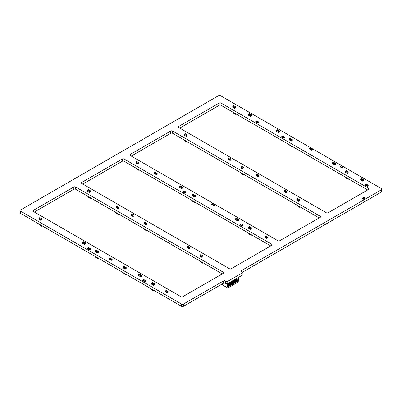 <?xml version="1.0" encoding="UTF-8"?>
<svg xmlns="http://www.w3.org/2000/svg" width="402" height="402" viewBox="0 0 402 402"><rect width="100%" height="100%" fill="white"/><g stroke="black" fill="none" stroke-linecap="round" stroke-linejoin="round"><path stroke-width="0.6" d="M312.454 149.604L311.475 150.167L312.439 149.639L312.143 148.851L311.163 149.418L311.419 150.202L309.52 149.041L309.575 148.499L311.163 149.418M310.846 148.127L310.555 147.936L309.575 148.499M312.088 148.856L310.867 148.117L309.887 148.68M312.088 148.82L311.108 149.383M248.516 115.253L248.883 115.464L248.516 115.253L248.516 114.208L249.456 113.62L249.823 113.831L248.883 114.419L248.979 115.449M248.918 115.399L250.104 116.083L248.918 115.399L248.918 114.439L249.788 113.897L250.974 114.58M250.104 116.168L250.471 116.379L250.104 116.168L250.104 115.123L251.049 114.54L251.411 114.751L250.471 115.334L250.471 116.379L251.411 115.882L251.411 114.751M201.884 256.21L201.854 257.34L202.824 256.752L202.814 255.682L201.884 256.21L200.332 255.31L200.307 256.36L201.477 257.019L200.296 256.335M202.457 255.496L201.477 256.059L200.296 255.376M201.477 257.104L201.844 257.315L201.477 257.104L201.477 256.059L201.844 256.27M201.196 254.853L200.332 255.31M201.236 254.858L200.296 255.29L199.93 255.079L200.869 254.577M200.352 256.386L199.9 256.21L200.266 256.421M200.256 255.355L199.889 255.144L199.889 256.19L200.256 256.401L200.296 255.29M131.107 215.346L131.474 215.557L131.107 215.346L131.142 214.236L132.047 213.718L132.414 213.929L131.474 214.512L131.565 215.542M131.509 215.492L132.695 216.175L131.509 215.492L131.509 214.532L132.374 213.99L133.559 214.673L132.374 213.99M132.695 216.261L133.062 216.472L132.695 216.261L132.73 215.155L133.635 214.633L134.002 214.844L133.097 215.366L133.062 216.472L134.002 215.974L134.002 214.844M134.027 214.844L133.635 214.633M145.926 223.904L145.901 225.035L146.866 224.447L146.856 223.376L145.926 223.904L144.373 223.004L144.348 224.055L145.524 224.713L144.338 224.03M146.499 223.19L145.524 223.753L144.338 223.07M145.524 224.798L145.891 225.009L145.524 224.798L145.524 223.753L145.891 223.964M145.243 222.547L144.373 223.004M145.278 222.552L144.338 222.984L143.971 222.773L144.911 222.271M144.393 224.08L143.946 223.904L144.313 224.115M143.946 223.904L144.298 224.09L144.338 222.984M143.936 223.879L143.971 222.773M283.948 191.714L284.314 191.925L283.948 191.714L283.948 190.669L284.887 190.086L285.254 190.297L284.314 190.885L284.41 191.915M284.35 191.865L285.536 192.548L284.35 191.865L284.35 190.905L285.219 190.362L286.405 191.045M285.536 192.633L285.902 192.844L285.536 192.633L285.536 191.588L286.48 191L286.842 191.216L285.902 191.799L285.902 192.844L286.842 192.342L286.842 191.216M40.853 219.246L40.853 220.376L41.758 219.854L41.783 218.723L40.853 219.246L39.301 218.351L39.275 219.397L40.451 220.06L39.265 219.371M41.426 218.532L40.451 219.1L39.265 218.412M40.451 220.14L40.818 220.351L40.451 220.14L40.451 219.1L40.818 219.311M40.17 217.894L39.301 218.351M40.205 217.894L39.265 218.331L38.899 218.115L39.838 217.618M39.321 219.427L38.873 219.251L39.24 219.462M38.873 219.251L39.23 219.437L39.265 218.331M38.863 219.226L38.899 218.115M153.499 284.144L153.474 285.274L154.443 284.686L154.428 283.616L153.499 284.144L151.951 283.244L151.921 284.294L153.097 284.953L151.911 284.269M154.077 283.43L153.097 283.993L151.911 283.309M153.097 285.038L153.463 285.249L153.097 285.038L153.097 283.993L153.463 284.204M152.815 282.787L151.951 283.244M152.85 282.792L151.911 283.224L151.544 283.013L152.489 282.511M151.971 284.32L151.519 284.144L151.886 284.355M151.519 284.144L151.876 284.33L151.911 283.224M151.509 284.119L151.544 283.013M185.855 192.503L184.875 193.071L185.84 192.543L185.855 191.995L185.543 191.754L184.563 192.317L184.819 193.101L182.92 191.94L182.975 191.402L184.563 192.317M184.252 191.025L183.955 190.834L182.975 191.402M184.528 192.317L185.488 191.724L184.267 191.015L183.287 191.583M185.488 191.724L184.508 192.287M97.42 251.763L97.42 252.893L98.324 252.371L98.349 251.24L97.42 251.763L95.867 250.868L95.842 251.913L97.018 252.577L95.832 251.893M97.998 251.054L97.018 251.617L95.832 250.933M97.018 252.662L97.384 252.873L97.018 252.662L97.018 251.617L97.384 251.828M96.736 250.411L95.867 250.868M96.771 250.416L95.832 250.848L95.465 250.637L96.405 250.134M95.892 251.943L95.44 251.768L95.807 251.979M95.44 251.768L95.797 251.953L95.832 250.848M95.43 251.742L95.465 250.637M256.094 175.634L256.461 175.845L256.094 175.634L256.129 174.523L257.034 174.001L257.401 174.217L256.461 174.8L256.551 175.83M256.496 175.78L257.682 176.463L256.496 175.78L256.496 174.82L257.365 174.277L258.546 174.96M257.682 176.548L258.049 176.759L257.682 176.548L257.682 175.503L258.622 174.92L258.988 175.131L258.084 175.654L258.049 176.759L258.988 176.262L258.988 175.131M168.126 292.138L167.147 292.706L168.106 292.179L168.126 291.631L167.815 291.39L166.835 291.952L167.091 292.736L165.192 291.576L165.247 291.038L166.835 291.952M166.518 290.661L166.227 290.47L165.247 291.038M167.76 291.395L166.539 290.651L165.559 291.219M167.76 291.36L166.78 291.922M347.273 172.267L347.273 173.398L348.177 172.875L348.202 171.744L347.273 172.267L345.72 171.373L345.695 172.418L346.871 173.081L345.685 172.393M347.846 171.553L346.871 172.121L345.685 171.433M346.871 173.161L347.238 173.378L346.871 173.161L346.871 172.121L347.238 172.332M346.589 170.915L345.72 171.373M346.624 170.915L345.685 171.352L345.318 171.141L346.258 170.639M345.745 172.448L345.293 172.272L345.66 172.483M345.293 172.272L345.65 172.458L345.685 171.352M345.283 172.247L345.318 171.141M117.947 207.749L117.947 208.879L118.851 208.357L118.876 207.226L117.947 207.749L116.394 206.854L116.369 207.899L117.545 208.558L116.359 207.874M118.52 207.035L117.545 207.598L116.359 206.914M117.545 208.643L117.912 208.854L117.545 208.643L117.545 207.598L117.912 207.814M117.263 206.392L116.394 206.854M117.299 206.397L116.359 206.829L115.992 206.618L116.932 206.12M116.414 207.924L115.967 207.749L116.334 207.965M115.967 207.749L116.324 207.94L116.359 206.829M115.957 207.728L115.992 206.618M298.771 200.271L298.771 201.402L299.711 200.814L299.701 199.749L298.771 200.271L297.219 199.377L297.194 200.422L298.364 201.08L297.178 200.397M299.344 199.558L298.364 200.126L297.178 199.437M298.364 201.166L298.731 201.377L298.364 201.166L298.364 200.126L298.731 200.337M298.083 198.915L297.219 199.377M298.123 198.92L297.178 199.357L296.812 199.141L297.756 198.643M297.239 200.447L296.787 200.276L297.153 200.487M296.787 200.276L297.143 200.462L297.178 199.357M296.776 200.251L296.812 199.141M243.054 168.106L243.054 169.237L243.999 168.649L243.984 167.584L243.054 168.106L241.507 167.212L241.476 168.257L242.652 168.915L241.466 168.232M243.632 167.393L242.652 167.956L241.466 167.272M242.652 169.001L243.019 169.212L242.652 169.001L242.652 167.956L243.019 168.172M242.371 166.75L241.507 167.212M242.411 166.755L241.466 167.187L241.099 166.976L242.044 166.478M241.527 168.282L241.074 168.106L241.441 168.322M241.074 168.106L241.431 168.297L241.466 167.187M241.064 168.086L241.099 166.976M137.861 163.096L137.836 164.227L138.765 163.704L138.79 162.574L137.861 163.096L136.273 162.267L136.283 163.247L137.459 163.926M138.434 162.383L137.459 162.951L136.273 162.267M137.459 163.996L137.826 164.207L137.459 163.996L137.459 162.951L137.826 163.162M137.177 161.745L136.308 162.202M137.213 161.745L136.273 162.182L135.906 161.971L136.846 161.468M136.333 163.277L135.881 163.101L136.248 163.312M135.881 163.101L136.238 163.287L136.273 162.182M135.871 163.076L135.906 161.971M186.242 135.303L186.216 136.439L187.186 135.851L187.176 134.781L186.242 135.303L184.694 134.409L184.664 135.454L185.84 136.117L184.654 135.434M186.819 134.595L185.84 135.157L184.654 134.474M185.84 136.203L186.206 136.414L185.84 136.203L185.84 135.157L186.206 135.368M185.558 133.951L184.694 134.409M185.598 133.956L184.654 134.389L184.287 134.178L185.232 133.675M184.714 135.484L184.262 135.308L184.629 135.519M184.262 135.308L184.618 135.494L184.654 134.389M184.252 135.283L184.287 134.178M250.386 228.205L250.361 229.336L251.29 228.813L251.315 227.678L250.386 228.205L248.833 227.311L248.808 228.356L249.984 229.014L248.798 228.331M250.959 227.492L249.984 228.055L248.798 227.371M249.984 229.1L250.351 229.311L249.984 229.1L249.984 228.055L250.351 228.266M249.702 226.849L248.833 227.311M249.737 226.854L248.798 227.286L248.431 227.075L249.371 226.577M248.858 228.381L248.406 228.205L248.773 228.416M248.406 228.205L248.763 228.396L248.798 227.286M248.396 228.185L248.431 227.075M362.142 198.749L363.122 199.312L363.433 198.563L362.453 197.995L362.157 198.784L363.177 199.342L365.076 198.181L365.056 197.638L364.041 197.08L362.509 198M365.021 197.643L363.433 198.563M363.488 198.528L362.509 197.965M364.709 197.824L363.73 197.261M214.688 205.06L213.708 205.623L214.673 205.095L214.688 204.553L214.377 204.311L213.397 204.874L213.653 205.658L211.753 204.497L211.809 203.955L213.397 204.874M213.085 203.583L212.789 203.392L211.809 203.955M214.321 204.316L213.1 203.573L212.12 204.136M214.321 204.276L213.341 204.844M258.672 122.53L257.692 123.097L258.657 122.565L258.672 122.022L258.36 121.781L257.38 122.344L257.637 123.128L255.737 121.967L255.793 121.429L257.38 122.344M257.345 122.339L258.305 121.746L256.772 120.861L255.793 121.429M258.305 121.746L257.325 122.314M257.084 121.042L256.104 121.605M242.813 225.361L241.833 225.924L242.798 225.396L242.813 224.854L242.501 224.612L241.522 225.175L241.778 225.959L239.878 224.798L239.934 224.256L241.522 225.175M241.21 223.884L240.914 223.693L239.934 224.256M241.486 225.17L242.446 224.577L241.225 223.874L240.245 224.437M242.446 224.577L241.466 225.145M145.66 281.174L144.68 281.737L145.66 281.174L145.348 280.42L144.368 280.983L144.625 281.767L142.725 280.606L142.78 280.068L144.368 280.983M144.052 279.691L143.755 279.506L142.78 280.068M144.328 280.983L145.293 280.39L144.067 279.681L143.092 280.249M145.293 280.39L144.313 280.953M138.559 275.656L138.926 275.867L138.559 275.656L138.595 274.546L139.499 274.028L139.866 274.239L138.926 274.822L139.022 275.857M138.961 275.802L140.147 276.491L138.961 275.802L138.961 274.842L139.831 274.3L141.012 274.988M140.147 276.571L140.514 276.782L140.147 276.571L140.182 275.465L141.087 274.943L141.454 275.154L140.549 275.677L140.514 276.782L141.454 276.285L141.454 275.154M125.278 267.988L125.278 269.119L126.183 268.596L126.208 267.466L125.278 267.988L123.726 267.094L123.7 268.139L124.876 268.797L123.69 268.114M125.851 267.275L124.876 267.843L123.69 267.154M124.876 268.883L125.243 269.094L124.876 268.883L124.876 267.843L125.243 268.054M124.595 266.632L123.726 267.094M124.63 266.637L123.69 267.074L123.324 266.858L124.263 266.36M123.746 268.164L123.298 267.993L123.665 268.204M123.298 267.993L123.65 268.179L123.69 267.074M123.283 267.968L123.324 266.858M291.314 139.961L291.314 141.092L292.259 140.504L292.244 139.439L291.314 139.961L289.767 139.067L289.736 140.112L290.912 140.77L289.726 140.087M291.892 139.248L290.912 139.811L289.726 139.127M290.912 140.856L291.279 141.067L290.912 140.856L290.912 139.811L291.279 140.027M290.631 138.605L289.767 139.067M290.671 138.61L289.726 139.042L289.36 138.831L290.304 138.333M289.787 140.137L289.334 139.961L289.701 140.177M289.334 139.961L289.691 140.152L289.726 139.042M289.324 139.941L289.36 138.831M82.978 243.587L82.611 243.371L82.968 243.562L82.611 243.371L82.601 242.305L83.541 241.718L83.907 241.934L82.968 242.517L83.063 243.547M83.003 243.496L84.189 244.18L83.003 243.496L83.003 242.537L83.872 241.994L85.058 242.677M84.189 244.265L84.556 244.476L84.189 244.265L84.189 243.22L85.129 242.637L85.495 242.848L84.591 243.371L84.556 244.476L85.495 243.979L85.495 242.848M90.455 249.275L89.48 249.838L90.44 249.31L90.143 248.521L89.169 249.089L89.425 249.873L87.525 248.712L87.581 248.17L89.169 249.089M88.852 247.798L88.556 247.607L87.581 248.17M90.088 248.526L88.867 247.788L87.892 248.351M90.088 248.491L89.113 249.054M284.696 137.554L283.717 138.122L284.681 137.59L284.696 137.047L284.385 136.806L283.405 137.368L283.661 138.152L281.762 136.992L281.817 136.454L283.405 137.368M283.088 136.077L282.797 135.886L281.817 136.454M283.365 137.363L284.33 136.77L283.108 136.067L282.129 136.63M284.33 136.77L283.35 137.338M187.061 247.652L187.427 247.863L187.061 247.652L187.061 246.607L188.005 246.024L188.367 246.235L187.427 246.818L187.523 247.853M187.468 247.798L188.649 248.486L187.468 247.798L187.503 246.778L188.332 246.295L189.518 246.984M188.649 248.567L189.015 248.783L188.649 248.567L188.649 247.526L189.593 246.939L189.96 247.15L189.015 247.738L189.015 248.783L189.96 248.28L189.96 247.15M157.167 173.94L156.187 174.503L157.152 173.976L156.855 173.187L155.875 173.754L156.132 174.533L154.232 173.378L154.288 172.835L155.875 173.754M155.84 173.749L156.8 173.156L155.267 172.272L154.288 172.835M156.8 173.156L155.82 173.719M155.579 172.453L154.599 173.016M89.36 191.241L89.36 192.372L90.299 191.784L90.289 190.719L89.36 191.241L87.807 190.347L87.782 191.392L88.953 192.055L87.767 191.367M89.932 190.528L88.953 191.096L87.767 190.412M88.953 192.136L89.319 192.352L88.953 192.136L88.953 191.096L89.319 191.307M88.671 189.89L87.807 190.347M88.711 189.89L87.767 190.327L87.405 190.116L88.345 189.613M87.827 191.422L87.375 191.246L87.742 191.458M87.375 191.246L87.731 191.432L87.767 190.327M87.365 191.221L87.405 190.116M267.832 237.863L266.858 238.426L267.817 237.899L267.521 237.11L266.546 237.672L266.802 238.456L264.903 237.296L264.958 236.758L266.546 237.672M266.23 236.381L265.933 236.195L264.958 236.758M267.466 237.115L266.245 236.371L265.27 236.939M267.466 237.079L266.491 237.642M112.168 259.833L111.188 260.401L112.153 259.868L112.168 259.325L111.856 259.084L110.877 259.647L111.133 260.431L109.233 259.27L109.289 258.732L110.877 259.647M110.565 258.355L110.269 258.164L109.289 258.732M110.841 259.642L111.801 259.049L110.58 258.345L109.6 258.908M111.801 259.049L110.821 259.617M234.748 107.304L234.723 108.434L235.688 107.847L235.678 106.776L234.748 107.304L233.195 106.404L233.17 107.455L234.346 108.113L233.16 107.429M235.321 106.59L234.346 107.153L233.16 106.47M234.346 108.198L234.713 108.409L234.346 108.198L234.346 107.153L234.713 107.364M234.064 105.947L233.195 106.404M234.1 105.952L233.16 106.384L232.793 106.173L233.733 105.671M233.22 107.48L232.768 107.304L233.135 107.515M232.768 107.304L233.125 107.49L233.16 106.384M232.758 107.279L232.793 106.173M194.307 195.97L194.282 197.101L195.246 196.513L195.236 195.442L194.307 195.97L192.754 195.07L192.729 196.121L193.905 196.779L192.719 196.096M194.88 195.256L193.905 195.819L192.719 195.136M193.905 196.864L194.272 197.075L193.905 196.864L193.905 195.819L194.272 196.03M193.623 194.613L192.754 195.07M193.658 194.618L192.719 195.05L192.352 194.839L193.292 194.337M192.779 196.146L192.327 195.97L192.694 196.181M192.327 195.97L192.684 196.161L192.719 195.05M192.317 195.95L192.352 194.839M276.496 131.404L276.862 131.615L276.496 131.404L276.496 130.359L277.435 129.776L277.802 129.987L276.862 130.575L276.958 131.605M276.898 131.554L278.083 132.238L276.898 131.554L276.898 130.595L277.767 130.052L278.953 130.735L277.767 130.052M278.46 132.559L278.094 132.343L278.45 132.534L278.094 132.343L278.119 131.213L279.023 130.69L279.39 130.906L278.486 131.424L278.486 132.554L279.43 131.967L279.39 130.906M343.082 167.428L342.107 167.991L343.067 167.463L343.082 166.92L342.77 166.679L341.795 167.242L342.052 168.026L340.152 166.865L340.208 166.322L341.795 167.242M341.479 165.951L341.182 165.76L340.208 166.322M342.715 166.684L341.494 165.941L340.519 166.503M342.715 166.644L341.74 167.212M368.262 185.804L367.287 186.367L368.247 185.84L367.951 185.051L366.976 185.618L367.232 186.402L365.333 185.242L365.388 184.699L366.976 185.618M366.659 184.327L366.363 184.136L365.388 184.699M366.936 185.613L367.895 185.02L366.674 184.317L365.699 184.88M367.895 185.02L366.92 185.583M235.567 219.788L235.934 220L235.567 219.788L235.567 218.743L236.507 218.16L236.873 218.371L235.934 218.959L236.029 219.989M235.969 219.939L237.155 220.623L235.969 219.939L236.004 218.914L236.838 218.437L238.024 219.12L236.838 218.437M237.155 220.708L237.522 220.919L237.155 220.708L237.19 219.598L238.095 219.075L238.461 219.291L237.557 219.809L237.522 220.919L238.461 220.417L238.461 219.291M179.609 187.483L179.975 187.694L179.609 187.483L179.609 186.438L180.548 185.855L180.915 186.066L179.975 186.649L180.071 187.684M180.011 187.628L181.196 188.317L180.011 187.628L180.011 186.674L180.88 186.126L182.066 186.814M181.196 188.397L181.563 188.613L181.196 188.397L181.196 187.357L182.136 186.769L182.503 186.98L181.563 187.568L181.563 188.613L182.503 188.111L182.503 186.98M228.115 159.338L228.482 159.549L228.115 159.338L228.115 158.293L229.055 157.71L229.421 157.921L228.482 158.504L228.577 159.539M228.517 159.488L229.703 160.172L228.517 159.488L228.552 158.463L229.386 157.986L230.572 158.669M229.703 160.257L230.07 160.468L229.703 160.257L229.738 159.147L230.642 158.624L231.009 158.835L230.105 159.358L230.07 160.468L231.009 159.966L231.009 158.835M360.674 180.006L361.041 180.217L360.674 180.006L360.674 178.96L361.619 178.377L361.986 178.588L361.041 179.171L361.137 180.207M361.081 180.156L362.262 180.84L361.081 180.156L361.117 179.131L361.946 178.654L363.132 179.337M362.262 180.925L362.629 181.136L362.262 180.925L362.262 179.88L363.207 179.292L363.574 179.503L362.629 180.091L362.629 181.136L363.574 180.634L363.574 179.503M332.575 163.78L332.941 163.996L332.575 163.78L332.61 162.674L333.514 162.152L333.881 162.363L332.941 162.951L333.037 163.981M332.977 163.931L334.162 164.614L332.977 163.931L332.977 162.971L333.846 162.428L335.032 163.112L333.846 162.428M334.162 164.699L334.529 164.91L334.162 164.699L334.162 163.654L335.102 163.071L335.469 163.282L334.529 163.865L334.529 164.91L335.469 164.408L335.469 163.282M41.793 225.653L41.793 226.321L42.371 225.984M41.793 226.321L39.351 224.909L39.351 224.241M299.711 206.688L299.711 207.347L300.279 207.02M299.711 207.347L297.264 205.935L297.264 205.276M251.205 234.642L251.205 235.351L251.818 234.994M251.205 235.351L248.763 233.939L248.763 233.23M138.68 169.674L138.68 170.242L139.172 169.961M138.68 170.242L136.238 168.835L136.238 168.267M98.118 258.169L98.118 258.838L98.696 258.506M98.118 258.838L95.676 257.431L95.676 256.757M195.246 202.337L195.246 203.045L195.864 202.688M195.246 203.045L192.804 201.633L192.804 200.925M90.299 197.699L90.299 198.317L90.832 198.01M90.299 198.317L87.852 196.905L87.852 196.287M126.278 274.43L126.278 275.028L126.796 274.727M126.278 275.028L123.836 273.616L123.836 273.018M235.688 113.771L235.688 114.379L236.215 114.073M235.688 114.379L233.245 112.967L233.245 112.359M348.212 178.734L348.212 179.342L348.74 179.041M348.212 179.342L345.77 177.93L345.77 177.327M292.259 146.428L292.259 147.037L292.782 146.735M292.259 147.037L289.812 145.624L289.812 145.016M118.886 214.206L118.886 214.824L119.424 214.512M118.886 214.824L116.444 213.412L116.444 212.794M202.824 262.667L202.824 263.285L203.357 262.973M202.824 263.285L200.382 261.873L200.382 261.255M222.613 283.717L222.613 285.028L227.803 288.023L238.858 281.641L238.858 277.154M227.492 283.676L227.376 284.958L227.924 284.641L227.924 285.345L227.376 285.661L227.376 286.737L228.281 286.762L237.466 281.455L238.371 280.284L238.285 277.486M226.889 287.495L226.889 283.777M235.195 279.44L235.708 278.973M234.512 279.666L236.773 281.184L237.637 280.963L236.843 280.506M234.255 280.028L234.512 279.877M233.532 280.229L236.039 281.887L235.512 282.335M233.276 280.591L233.532 280.44M232.557 280.797L235.059 282.45L234.537 282.897M232.301 281.154L232.557 281.008M231.577 281.36L234.085 283.018L233.557 283.46M231.321 281.717L231.577 281.571M230.602 281.923L233.105 283.581L232.582 284.023M230.346 282.284L230.602 282.134M229.622 282.485L232.13 284.144L231.602 284.591M229.366 282.847L229.622 282.701M242.205 272.656A1.296 0.749 180 0 1 241.823 273.189L227.773 281.299A1.296 0.749 180 0 1 225.939 281.299L225.331 280.948A1.296 0.749 0 0 0 223.497 280.948L183.402 304.093A1.296 0.749 180 0 1 181.568 304.093L20.482 211.09A1.296 0.749 180 0 1 20.1 210.558A1.296 0.749 180 0 1 20.467 210.035L218.598 95.651A1.296 0.749 180 0 1 220.432 95.651L381.518 188.654A1.296 0.749 180 0 1 381.9 189.181A1.296 0.749 180 0 1 381.518 189.714L241.21 270.717A1.296 0.749 0 0 0 240.833 271.249A1.296 0.749 0 0 0 241.21 271.777L241.823 272.129A1.296 0.749 180 0 1 242.205 272.656L242.205 274.913A1.296 0.749 180 0 1 241.823 275.445L228.637 283.058L231.15 284.711L230.627 285.154M228.391 283.41L228.648 283.264M227.668 283.611L230.175 285.274L229.648 285.716M227.411 283.978L227.668 283.827M238.371 277.536L238.25 280.355L235.783 278.933M238.125 280.712L235.562 279.229M237.698 280.958L236.778 280.425M236.492 281.767L237.074 281.43M228.281 286.51L228.024 286.515M228.673 286.284L229.256 285.943M237.466 281.455L237.16 280.958M236.773 281.129L236.281 280.521L236.672 280.294L237.16 280.903M236.672 280.294L235.049 279.355M236.054 281.918L236.185 281.521L236.431 281.661M235.08 282.485L235.205 282.083L235.451 282.224M234.1 283.048L234.23 282.651L234.472 282.792M233.125 283.611L233.25 283.214L233.497 283.355M232.582 284.279L232.276 284.103L232.276 283.777L232.517 283.918M231.602 284.842L231.296 284.666L231.296 284.345L231.542 284.485M230.627 285.41L230.321 285.229L230.321 284.907L230.562 285.048M229.648 285.973L229.341 285.797L229.341 285.47L229.587 285.611M227.924 285.103L229.195 285.837M228.673 286.536L228.366 286.36L228.366 286.038L228.607 286.179M227.376 285.917L228.22 286.4M236.281 280.521L234.657 279.581M235.793 281.747L235.306 281.083L235.698 280.857L236.185 281.521M235.698 280.857L234.07 279.918M235.793 281.691L236.185 281.465M235.306 281.083L233.678 280.144M236.185 281.847L236.492 282.023M234.818 282.31L234.326 281.646L234.718 281.42L235.205 282.083M234.718 281.42L233.095 280.485M234.818 282.254L235.205 282.028M234.326 281.646L232.703 280.712M235.205 282.41L235.512 282.586M233.838 282.877L233.351 282.214L233.743 281.988L234.23 282.651M233.743 281.988L232.115 281.048M233.838 282.822L234.23 282.596M233.351 282.214L231.723 281.274M234.23 282.973L234.537 283.149M232.864 283.44L232.371 282.777L232.763 282.551L233.25 283.214M232.763 282.551L231.14 281.611M232.864 283.385L233.25 283.159M232.371 282.777L230.748 281.837M233.25 283.541L233.557 283.717M231.884 284.003L231.396 283.34L231.788 283.114L232.276 283.777M231.788 283.114L230.16 282.179M231.884 283.948L232.276 283.722M231.396 283.34L229.768 282.405M230.909 284.571L230.416 283.907L230.808 283.681L231.296 284.345M230.808 283.681L229.185 282.742M230.909 284.515L231.296 284.289M230.416 283.907L228.793 282.968M229.929 285.134L229.441 284.47L229.833 284.244L230.321 284.907M229.833 284.244L228.205 283.304M229.929 285.078L230.321 284.852M229.441 284.47L227.813 283.531M228.954 285.696L228.462 285.033L228.854 284.807L229.341 285.47M228.854 284.807L227.376 283.953M228.954 285.641L229.341 285.415M228.462 285.033L227.924 284.722M227.974 286.259L227.487 285.596L227.879 285.375L228.366 286.038M227.974 286.204L228.366 285.983M228.05 286.531L227.376 286.144M227.924 284.641L227.376 284.249M227.376 284.817L227.864 284.536M146.866 230.356L146.866 230.979L147.403 230.668M146.866 230.979L144.424 229.567L144.424 228.949M154.077 290.475L154.077 291.148L154.654 290.812M154.077 291.148L151.629 289.736L151.629 289.068M243.873 174.453L243.873 175.111L244.446 174.78M243.873 175.111L241.431 173.699L241.431 173.041M187.186 141.725L187.186 142.378L187.754 142.052M187.186 142.378L184.739 140.971L184.739 140.313M228.637 283.058L227.773 283.556A1.296 0.749 180 0 1 225.939 283.556L225.331 283.204A1.296 0.749 0 0 0 223.497 283.204L183.402 306.349A1.296 0.749 180 0 1 181.568 306.349L20.482 213.346A1.296 0.749 180 0 1 20.1 212.819L20.1 210.558M381.9 189.181L381.9 191.442A1.296 0.749 180 0 1 381.518 191.97L242.145 272.435M178.689 127.504L326.339 212.753A1.296 0.749 0 0 0 328.173 212.753L368.694 189.357A1.296 0.749 0 0 0 369.071 188.829A1.296 0.749 0 0 0 368.694 188.302L221.04 103.058A1.296 0.749 0 0 0 219.206 103.058L178.699 126.444A1.296 0.749 0 0 0 178.312 126.977A1.296 0.749 0 0 0 178.689 127.504L178.699 126.444M367.654 189.96L221.04 105.314A1.296 0.749 0 0 0 219.206 105.314L179.729 128.107M320.233 217.336A1.296 0.749 0 0 0 320.61 216.809A1.296 0.749 0 0 0 320.233 216.281L172.594 131.042A1.296 0.749 0 0 0 170.749 131.032L130.238 154.423A1.296 0.749 0 0 0 129.851 154.956A1.296 0.749 0 0 0 130.228 155.484L277.882 240.733A1.296 0.749 0 0 0 279.712 240.733L320.233 217.336L320.233 216.281M319.193 217.939L172.594 133.298L172.594 131.042M172.594 133.298A1.296 0.749 0 0 0 170.749 133.293L131.268 156.087M271.772 245.315A1.296 0.749 0 0 0 272.149 244.788A1.296 0.749 0 0 0 271.772 244.255L124.128 159.016A1.296 0.749 0 0 0 122.288 159.011L81.767 182.407A1.296 0.749 0 0 0 81.39 182.935A1.296 0.749 0 0 0 81.767 183.463L229.421 268.707A1.296 0.749 0 0 0 231.25 268.707L271.772 245.315L271.772 244.255M270.732 245.913L124.128 161.272A1.296 0.749 0 0 0 122.288 161.267L82.807 184.061M33.306 211.442L180.96 296.686A1.296 0.749 0 0 0 182.794 296.686L223.311 273.295A1.296 0.749 0 0 0 223.688 272.767A1.296 0.749 0 0 0 223.311 272.234L75.661 186.99A1.296 0.749 0 0 0 73.827 186.99L33.321 210.377A1.296 0.749 0 0 0 32.929 210.914A1.296 0.749 0 0 0 33.306 211.442L33.321 210.377M222.271 273.893L75.661 189.247A1.296 0.749 0 0 0 73.827 189.247L34.346 212.04M312.454 149.097L311.475 149.66M312.399 149.001L311.419 149.564M310.811 148.082L309.831 148.65M248.516 114.208L248.883 114.419M248.557 114.143L248.918 114.354M248.959 114.379L250.511 115.273M248.918 114.439L250.471 115.334M202.789 255.687L202.422 255.476M202.347 255.516L201.161 254.833M201.196 254.767L200.834 254.556M131.107 214.301L131.474 214.512M131.142 214.236L131.509 214.452M131.544 214.472L133.097 215.366M131.509 214.532L133.062 215.432M146.83 223.381L146.464 223.17M146.388 223.21L145.202 222.527M145.243 222.462L144.876 222.251M144.298 223.05L143.936 222.839M283.948 190.669L284.314 190.885M283.988 190.608L284.35 190.819M284.39 190.839L285.943 191.734M284.35 190.905L285.902 191.799M41.758 218.723L41.391 218.512M41.316 218.557L40.13 217.869M40.17 217.809L39.803 217.598M39.23 218.392L38.863 218.18M154.403 283.621L154.036 283.41M153.966 283.45L152.78 282.767M152.815 282.701L152.448 282.49M151.876 283.289L151.509 283.078M185.855 191.995L184.875 192.563M185.799 191.9L184.819 192.468M184.211 190.985L183.232 191.548M98.324 251.24L97.957 251.029M97.887 251.074L96.701 250.391M96.736 250.325L96.369 250.114M95.797 250.913L95.43 250.697M256.094 174.589L256.461 174.8M256.129 174.523L256.496 174.734M256.531 174.759L258.084 175.654M256.496 174.82L258.049 175.719M168.126 291.631L167.147 292.199M168.071 291.535L167.091 292.103M166.483 290.621L165.503 291.184M348.177 171.744L347.81 171.533M347.74 171.579L346.554 170.89M346.589 170.83L346.222 170.619M345.65 171.413L345.283 171.202M118.851 207.226L118.484 207.015M117.253 206.372L118.424 207.05L117.228 206.372M117.263 206.311L116.897 206.095M116.324 206.894L115.957 206.683M299.671 199.749L299.304 199.538M298.073 198.895L299.249 199.573L298.048 198.895M298.083 198.834L297.716 198.623M297.143 199.417L296.776 199.206M243.959 167.584L243.592 167.373M243.522 167.413L242.336 166.73M242.371 166.669L242.004 166.453M241.431 167.252L241.064 167.041M138.765 162.574L138.399 162.363M137.167 161.72L138.343 162.398L137.142 161.725M137.177 161.659L136.811 161.448M136.238 162.242L135.871 162.031M187.146 134.786L186.779 134.57M186.709 134.615L185.523 133.931M185.558 133.866L185.191 133.655M184.618 134.454L184.252 134.243M251.29 227.683L250.923 227.472M250.853 227.512L249.667 226.828M249.702 226.763L249.335 226.552M248.763 227.351L248.396 227.14M363.122 198.804L362.142 198.241M363.177 198.709L362.197 198.146M364.765 197.794L363.785 197.226M214.688 204.553L213.708 205.115M214.633 204.457L213.653 205.02M213.045 203.543L212.065 204.105M258.672 122.022L257.692 122.59M258.617 121.927L257.637 122.494M257.029 121.012L256.049 121.575M242.813 224.854L241.833 225.416M242.758 224.758L241.778 225.321M241.17 223.844L240.19 224.406M145.66 280.666L144.68 281.229M145.604 280.571L144.625 281.134M144.011 279.651L143.037 280.214M138.559 274.611L138.926 274.822M138.595 274.546L138.961 274.762M138.997 274.782L140.549 275.677M138.961 274.842L140.514 275.742M126.183 267.466L125.816 267.255M125.741 267.295L124.555 266.611M124.595 266.551L124.228 266.34M123.65 267.134L123.283 266.923M292.219 139.439L291.852 139.228M291.782 139.268L290.596 138.584M290.631 138.524L290.264 138.308M289.691 139.107L289.324 138.896M82.601 242.305L82.968 242.517M82.636 242.24L83.003 242.451M83.038 242.476L84.591 243.371M83.003 242.537L84.556 243.436M90.455 248.768L89.48 249.33M90.4 248.672L89.425 249.235M88.812 247.753L87.837 248.32M284.696 137.047L283.717 137.61M284.641 136.951L283.661 137.519M283.053 136.037L282.073 136.6M187.061 246.607L187.427 246.818M187.101 246.547L187.468 246.758M187.503 246.778L189.056 247.672M187.468 246.843L189.015 247.738M157.167 173.433L156.187 173.996M157.112 173.337L156.132 173.9M155.524 172.418L154.544 172.986M90.259 190.719L89.897 190.508M89.822 190.553L88.636 189.865M88.671 189.804L88.304 189.593M87.731 190.387L87.365 190.176M267.832 237.356L266.858 237.919M267.777 237.26L266.802 237.823M266.189 236.341L265.214 236.904M112.168 259.325L111.188 259.888M112.113 259.23L111.133 259.798M110.525 258.315L109.545 258.878M235.652 106.781L235.286 106.57M234.054 105.922L235.225 106.6L234.029 105.927M234.064 105.862L233.698 105.651M233.125 106.45L232.758 106.239M195.211 195.447L194.844 195.236M194.774 195.277L193.588 194.593M193.623 194.528L193.256 194.317M192.684 195.116L192.317 194.905M276.496 130.359L276.862 130.575M276.531 130.298L276.898 130.509M276.938 130.529L278.486 131.424M276.898 130.595L278.45 131.489M343.082 166.92L342.107 167.483M343.027 166.825L342.052 167.388M341.439 165.91L340.464 166.473M368.262 185.297L367.287 185.86M368.207 185.201L367.232 185.764M366.619 184.282L365.644 184.85M235.567 218.743L235.934 218.959M235.602 218.683L235.969 218.894M236.004 218.914L237.557 219.809M235.969 218.979L237.522 219.874M179.609 186.438L179.975 186.649M179.644 186.377L180.011 186.588M180.051 186.608L181.603 187.503M180.011 186.674L181.563 187.568M228.115 158.293L228.482 158.504M228.15 158.232L228.517 158.443M228.552 158.463L230.105 159.358M228.517 158.529L230.07 159.423M360.674 178.96L361.041 179.171M360.715 178.9L361.081 179.111M361.117 179.131L362.669 180.026M361.081 179.197L362.629 180.091M332.575 162.74L332.941 162.951M332.61 162.674L332.977 162.885M333.017 162.905L334.564 163.805M332.977 162.971L334.529 163.865M227.773 283.556L227.773 281.299M225.939 283.556L225.939 281.299M225.331 283.204L225.331 280.948M223.497 283.204L223.497 280.948M183.402 306.349L183.402 304.093M181.568 306.349L181.568 304.093M20.482 213.346L20.482 211.09M381.518 191.97L381.518 189.714M241.21 271.777L241.21 270.717M241.823 275.445L241.823 273.189M368.694 189.357L368.694 188.302M221.04 105.314L221.04 103.058M219.206 105.314L219.206 103.058M170.749 133.293L170.749 131.032M130.238 155.489L130.238 154.423M124.128 161.272L124.128 159.016M122.288 161.267L122.288 159.011M81.767 183.463L81.767 182.407M223.311 273.295L223.311 272.234M75.661 189.247L75.661 186.99M73.827 189.247L73.827 186.99M312.439 149.639L311.46 150.202M312.103 148.851L311.128 149.413M310.515 147.931L309.535 148.494M248.526 115.273L248.893 115.485M249.486 113.62L249.853 113.831M248.933 115.424L250.104 116.103M249.813 113.897L250.989 114.575M250.114 116.193L250.481 116.404M251.074 114.535L251.441 114.746M202.814 255.682L202.447 255.471M201.854 257.34L201.492 257.129M201.477 257.039L200.307 256.36M202.362 255.506L201.186 254.828M201.226 254.767L200.859 254.556M131.117 215.371L131.484 215.583M132.072 213.713L132.439 213.924M131.519 215.517L132.695 216.196M132.705 216.286L133.072 216.497M146.856 223.376L146.489 223.165M145.901 225.035L145.534 224.824M145.524 224.728L144.348 224.055M146.403 223.2L145.233 222.522M145.268 222.462L144.901 222.251M283.958 191.739L284.325 191.95M284.917 190.081L285.284 190.297M284.365 191.885L285.536 192.563M285.244 190.357L286.42 191.035M285.546 192.653L285.912 192.87M286.505 191L286.872 191.211M41.783 218.723L41.416 218.512M40.828 220.376L40.461 220.165M40.451 220.075L39.275 219.397M41.331 218.547L40.16 217.869M40.195 217.804L39.828 217.593M154.428 283.616L154.061 283.405M153.474 285.274L153.107 285.063M153.097 284.968L151.921 284.294M153.981 283.44L152.805 282.762M152.84 282.701L152.474 282.49M185.84 192.543L184.86 193.106M183.915 190.834L182.935 191.397M98.349 251.24L97.982 251.029M97.395 252.893L97.028 252.682M97.018 252.592L95.842 251.913M97.902 251.064L96.726 250.386M96.761 250.32L96.395 250.109M256.104 175.654L256.471 175.87M257.059 174.001L257.426 174.212M256.506 175.805L257.682 176.483M257.391 174.277L258.561 174.955M257.692 176.573L258.059 176.785M258.647 174.915L259.014 175.131M168.106 292.179L167.131 292.741M167.775 291.385L166.795 291.947M166.187 290.47L165.207 291.033M348.202 171.744L347.836 171.533M347.248 173.398L346.881 173.187M346.871 173.096L345.695 172.418M347.755 171.569L346.579 170.89M346.614 170.825L346.248 170.614M118.876 207.226L118.51 207.01M117.922 208.879L117.555 208.668M117.545 208.578L116.369 207.899M117.289 206.306L116.922 206.095M299.701 199.749L299.334 199.533M298.741 201.402L298.374 201.191M298.364 201.1L297.194 200.422M298.113 198.829L297.746 198.618M243.984 167.584L243.622 167.368M243.029 169.237L242.662 169.026M242.652 168.935L241.476 168.257M243.537 167.408L242.361 166.73M242.396 166.664L242.029 166.453M138.79 162.574L138.424 162.363M137.836 164.227L137.469 164.016M137.203 161.654L136.836 161.443M187.176 134.781L186.809 134.57M186.216 136.439L185.85 136.223M185.84 136.132L184.664 135.454M186.724 134.605L185.548 133.926M185.583 133.866L185.216 133.65M251.315 227.678L250.948 227.467M250.361 229.336L249.994 229.125M249.984 229.034L248.808 228.356M250.868 227.507L249.692 226.828M249.727 226.763L249.361 226.552M363.137 199.347L362.157 198.784M363.468 198.558L362.493 197.995M365.056 197.638L364.081 197.075M214.673 205.095L213.693 205.663M214.336 204.306L213.361 204.869M212.748 203.387L211.774 203.955M258.657 122.565L257.677 123.133M256.732 120.861L255.757 121.424M242.798 225.396L241.818 225.964M240.873 223.688L239.899 224.256M145.64 281.209L144.665 281.772M143.72 279.501L142.74 280.063M138.569 275.682L138.936 275.893M139.524 274.023L139.891 274.234M138.971 275.827L140.147 276.506M139.856 274.3L141.027 274.978M140.157 276.596L140.524 276.807M141.112 274.943L141.479 275.154M126.208 267.466L125.841 267.25M125.253 269.119L124.886 268.908M124.876 268.817L123.7 268.139M125.756 267.29L124.585 266.611M124.62 266.546L124.253 266.335M292.244 139.439L291.882 139.223M291.289 141.092L290.922 140.881M290.912 140.79L289.736 140.112M291.797 139.263L290.621 138.584M290.656 138.519L290.289 138.308M83.566 241.718L83.933 241.929M83.013 243.522L84.189 244.2M83.897 241.994L85.073 242.672M84.199 244.29L84.566 244.501M85.154 242.632L85.52 242.848M90.44 249.31L89.465 249.873M90.108 248.521L89.128 249.084M88.52 247.602L87.541 248.165M284.681 137.59L283.701 138.157M282.757 135.886L281.777 136.449M187.071 247.677L187.438 247.888M188.03 246.019L188.397 246.23M187.478 247.823L188.649 248.501M188.357 246.295L189.533 246.974M188.664 248.592L189.025 248.803M189.618 246.939L189.985 247.15M157.152 173.976L156.172 174.538M155.227 172.267L154.247 172.83M90.289 190.719L89.922 190.508M89.329 192.372L88.963 192.161M88.953 192.071L87.782 191.392M89.837 190.543L88.661 189.865M88.701 189.799L88.334 189.588M267.817 237.899L266.843 238.461M267.486 237.105L266.506 237.672M265.898 236.19L264.918 236.753M112.153 259.868L111.173 260.436M110.228 258.164L109.254 258.727M235.678 106.776L235.311 106.565M234.723 108.434L234.356 108.223M234.346 108.133L233.17 107.455M234.09 105.862L233.723 105.651M195.236 195.442L194.869 195.231M194.282 197.101L193.915 196.89M193.905 196.799L192.729 196.121M194.789 195.266L193.613 194.588M193.648 194.528L193.282 194.317M276.506 131.429L276.872 131.64M277.46 129.771L277.827 129.987M276.908 131.575L278.083 132.253M279.053 130.69L279.415 130.901M343.067 167.463L342.087 168.031M342.73 166.674L341.755 167.237M341.142 165.755L340.167 166.322M368.247 185.84L367.272 186.402M366.328 184.131L365.348 184.694M235.577 219.814L235.944 220.025M236.532 218.155L236.899 218.371M235.979 219.959L237.155 220.638M237.165 220.728L237.532 220.939M238.12 219.075L238.486 219.286M179.619 187.508L179.985 187.719M180.578 185.85L180.945 186.061M180.026 187.654L181.196 188.332M180.905 186.126L182.081 186.804M181.207 188.422L181.573 188.633M182.166 186.769L182.533 186.98M228.125 159.363L228.492 159.574M229.08 157.705L229.447 157.916M228.527 159.509L229.703 160.187M229.411 157.981L230.587 158.659M229.713 160.277L230.08 160.488M230.668 158.624L231.034 158.835M360.684 180.031L361.051 180.242M361.644 178.372L362.011 178.583M361.091 180.176L362.262 180.855M361.971 178.649L363.147 179.327M362.277 180.945L362.644 181.156M363.232 179.292L363.599 179.503M332.585 163.805L332.951 164.016M333.544 162.152L333.906 162.363M332.992 163.956L334.162 164.634M334.173 164.725L334.539 164.936M335.132 163.066L335.499 163.277"/></g></svg>
